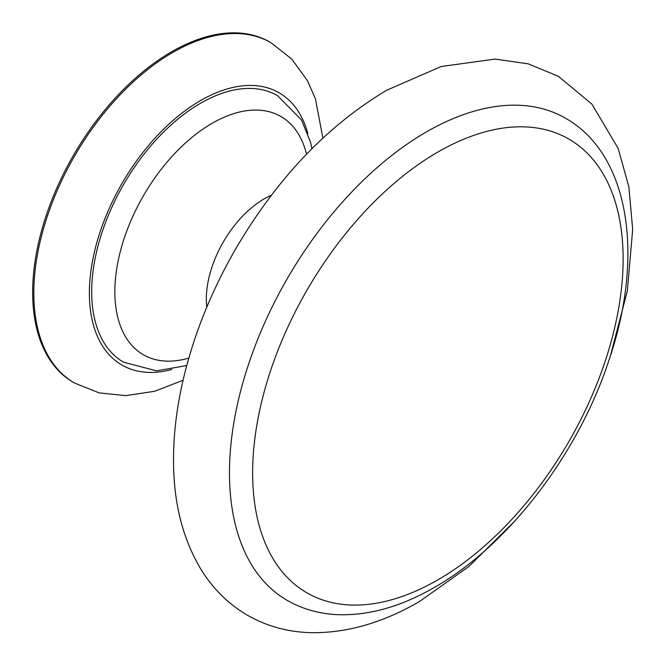 <?xml version="1.0" encoding="UTF-8"?>
<svg xmlns="http://www.w3.org/2000/svg" width="666" height="666" viewBox="0 0 666 666"><rect width="100%" height="100%" fill="white"/><g stroke="black" fill="none" stroke-linecap="round" stroke-linejoin="round"><path stroke-width="1" d="M311.963 148.66L310.506 142.199L301.498 119.947L277.489 95.629A153.913 88.861 120 0 0 200.533 103.255A153.913 88.861 120 0 0 99.983 238.886A153.913 88.861 120 0 0 123.576 362.212L156.585 370.845L186.738 365.551M171.587 51.782A196.478 113.436 120 0 0 43.232 224.925A196.478 113.436 120 0 0 73.352 382.367L74.509 383.042A196.478 113.436 -60 0 1 44.389 225.591A196.478 113.436 -60 0 1 172.744 52.456A196.478 113.436 -60 0 1 270.987 42.724L269.83 42.05A196.478 113.436 120 0 0 171.587 51.782M437.878 579.853A261.979 151.257 120 0 0 623.126 258.999A261.979 151.257 120 0 0 437.878 152.048A261.979 151.257 120 0 0 252.63 472.902A261.979 151.257 120 0 0 437.878 579.853M426.298 131.993A278.346 160.706 120 0 0 244.455 377.281A278.346 160.706 120 0 0 287.129 600.324C302.697 609.24 319.921 614.027 338.786 614.71C369.655 615.509 401.548 606.393 434.49 587.354C508.483 545.429 578.504 453.646 609.165 359.615C644.472 256.019 629.803 154.562 565.476 118.207A278.346 160.706 120 0 0 426.298 131.993M271.445 195.188A81.868 47.269 120 0 0 264.211 198.843A81.868 47.269 120 0 0 206.776 307.192M307.892 133.724A157.184 90.751 120 0 0 200.533 100.583A157.184 90.751 120 0 0 90.335 275.799A157.184 90.751 120 0 0 171.77 369.497M306.535 154.196A137.537 79.404 120 0 0 212.113 123.31A137.537 79.404 120 0 0 115.568 277.797A137.537 79.404 120 0 0 188.819 358.083M74.509 383.042L99.117 392.865L125.707 395.637L154.604 391.292L183.058 380.286M514.776 521.087L468.772 566.583L419.505 601.515C383.366 622.527 347.602 632.925 312.221 632.7C288.345 632.275 266.458 626.281 246.57 614.718C227.589 603.379 212.171 587.903 200.316 568.273C182.875 538.686 173.951 503.704 173.543 463.345C173.227 435.289 176.765 406.06 184.157 375.649C194.805 332.259 212.013 289.96 235.772 248.751C277.006 178.471 327.322 125.641 386.705 90.243L441.225 66.508L495.146 59.083L528.055 63.794L558.233 76.215L591.833 104.054L618.123 148.31L628.862 186.846L632.675 229.404L627.347 290.867L610.672 354.978M322.877 138.103L315.443 98.918L307.542 80.852L291.833 59.157L270.987 42.724"/></g></svg>
